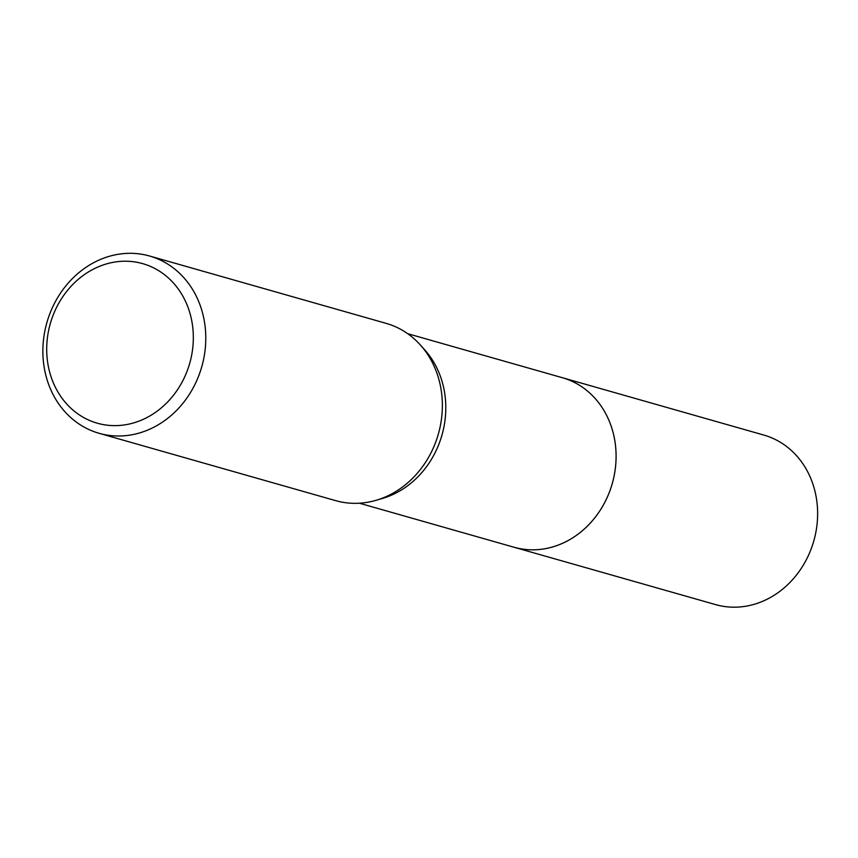 <?xml version="1.0" encoding="UTF-8"?>
<svg xmlns="http://www.w3.org/2000/svg" width="858" height="858" viewBox="0 0 858 858"><rect width="100%" height="100%" fill="white"/><g stroke="black" fill="none" stroke-linecap="round" stroke-linejoin="round"><path stroke-width="1.29" d="M561.121 377.359A88.149 77.016 105.9 0 1 562.333 377.692A88.138 77.005 105.9 0 1 616.055 458.837A88.138 77.005 105.9 0 1 557.893 545.195A88.138 77.005 105.9 0 1 514.06 547.232A88.149 77.016 105.9 0 1 512.859 546.9M561.475 377.466A88.138 77.016 105.9 0 1 616.076 458.344A88.138 77.016 105.9 0 1 557.904 545.195A88.138 77.016 105.9 0 1 513.213 546.996M149.56 256.006L386.132 323.359A92.171 80.534 105.9 0 1 420.452 345.077L424.849 350A88.138 77.005 105.9 0 1 387.612 496.718A88.138 77.005 105.9 0 1 382.614 498.38L376.276 500.246A92.171 80.534 105.9 0 1 335.66 500.643L99.088 433.301A92.171 80.534 105.9 0 1 42.9 348.455A92.171 80.534 105.9 0 1 103.721 258.151A92.171 80.534 105.9 0 1 149.56 256.006A92.171 80.534 105.9 0 1 205.748 340.862A92.171 80.534 105.9 0 1 144.938 431.166A92.171 80.534 105.9 0 1 99.088 433.301M420.452 345.077A92.171 80.534 105.9 0 1 381.51 498.509A92.171 80.534 105.9 0 1 376.276 500.246M101.469 265.572A82.947 72.48 105.9 0 1 190.948 317.031A82.947 72.48 105.9 0 1 138.567 421.278A82.947 72.48 105.9 0 1 49.088 369.83A82.947 72.48 105.9 0 1 101.469 265.572M514.06 547.254L715.604 604.611A88.138 77.005 105.9 0 0 793.167 578.989A88.138 77.005 105.9 0 0 815.1 491.795A88.138 77.005 105.9 0 0 763.867 435.081L562.333 377.692A88.149 77.016 105.9 0 1 613.567 434.416A88.149 77.016 105.9 0 1 591.634 521.621A88.149 77.016 105.9 0 1 514.06 547.254L359.427 503.217M562.322 377.702L407.689 333.687"/></g></svg>
